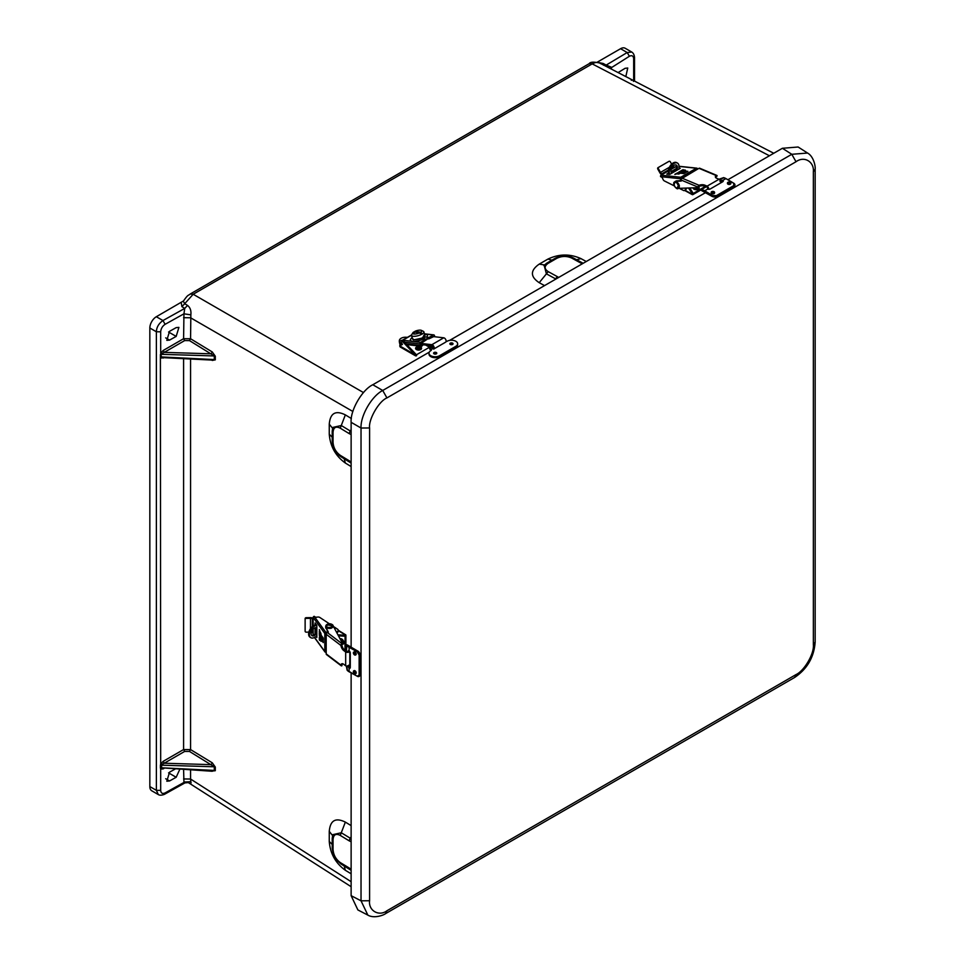 <?xml version="1.0" encoding="UTF-8"?>
<svg xmlns="http://www.w3.org/2000/svg" width="965" height="965" viewBox="0 0 965 965"><rect width="100%" height="100%" fill="white"/><g stroke="black" fill="none" stroke-linecap="round" stroke-linejoin="round"><path stroke-width="1.45" d="M597.275 62.158L620.567 48.708A9.204 5.32 -60 0 1 625.175 48.25L631.894 52.134M158.465 794.665L151.746 790.781A9.204 5.32 -60 0 1 149.84 786.572L149.84 327.991A9.204 5.32 -60 0 1 156.342 316.725L183.471 300.959M618.082 72.568L625.103 68.31L627.745 68.02L625.827 76.573M169.55 331.321L176.173 327.63L178.911 327.388L176.173 336.411L169.55 340.102L166.812 340.343L169.55 331.321M179.792 769.31L176.173 777.271L169.55 780.962L166.812 781.204L169.55 772.181L175.111 769.081M773.749 153.266L599.603 62.99C593.656 61.724 590.194 61.941 589.241 63.642L190.226 294.011L193.181 294.253L592.196 63.883L589.241 63.642M598.674 62.568L603.113 63.461L600.544 63.618C598.493 61.893 595.707 61.977 592.196 63.883L769.431 155.763M190.165 294.048L190.226 294.011C187.886 296.038 188.452 293.855 183.314 301.237L184.725 303.685L193.181 294.253L363.479 392.574M190.853 314.855L190.563 338.751L183.591 338.703L183.953 313.818L190.853 314.855C191.323 310.67 190.214 307.533 187.548 305.435L184.725 303.685L181.915 306.641L181.179 302.395M149.84 327.991L156.378 331.779C156.547 327.268 158.743 323.516 162.964 320.549L184.713 308.426L181.915 306.641M163.881 768.514L160.685 769.033L160.685 790.371C160.962 793.242 162.434 794.086 165.099 792.916L164.46 794.328C161.794 795.365 159.744 795.45 158.308 794.581L156.378 790.347L156.378 331.779L160.685 331.803L160.685 353.142L163.169 350.488L164.255 352.37L161.855 353.636L160.685 353.142L161.42 356.929L160.395 357.11L160.395 354.505M620.567 48.708L627.19 52.532L631.737 52.038C633.366 53.051 634.295 54.86 634.524 57.478L633.667 58.72C633.39 55.861 631.978 55.041 629.397 56.26L610.157 68.455M187.548 305.435L184.713 308.426L183.953 313.818L165.099 324.324C162.434 326.134 160.962 328.619 160.685 331.803M160.395 765.341L160.685 763.978L161.855 764.473L161.42 767.778L160.395 767.947L160.395 765.341L161.42 765.173L214.302 766.789L215.304 767.066L215.304 770.697L211.673 770.914M161.855 764.473L164.255 763.219L163.169 761.337L160.685 763.978L160.395 357.11M163.169 768.9L160.685 769.033L160.395 767.947M165.099 792.916L184.713 782.024L190.853 781.674C191.492 783.978 190.395 784.099 187.548 782.036M351.127 881.696L190.563 779.032L190.853 781.674M633.438 81.362L633.667 80.071L633.909 81.12M603.62 65.222L606.189 65.089L611.195 67.152L611.484 69.142M212.276 771.276L161.42 767.778L214.302 770.42L214.302 766.789L189.466 751.433L190.563 749.588L183.591 749.552L183.591 358.666M544.537 285.604L539.218 282.697L546.407 273.843L544.115 265.23M215.304 359.849L212.276 360.44L211.19 359.776L215.304 359.849L215.304 356.23L212.276 351.96L211.19 353.817L164.255 352.37L184.677 340.585L189.466 340.597L190.563 338.751L212.276 351.96M161.855 353.636L161.42 354.324L214.302 355.952L189.466 340.597M215.304 356.23L214.302 355.952L214.302 359.583L161.42 356.929L162.663 357.617L212.976 360.138M164.255 357.436L160.685 358.184L161.855 357.436M212.976 770.975L215.304 770.697M583.162 263.3L573.222 257.908L571.702 258.065C566.757 255.858 561.823 255.93 556.877 258.282L555.08 258.451M543.874 265.508L546.721 263.18L548.204 263.3C544.139 266.135 544.139 268.909 548.204 271.635L546.407 273.843L555.538 278.837L557.336 276.629L548.204 271.635M351.127 429.618L350.174 430.933L351.127 431.439M332.587 428.171L332.816 427.423L341.272 425.517L345.349 414.878L351.356 418.52M351.127 836.848L350.174 838.163L351.127 838.682M332.587 835.376L332.816 834.653L341.272 832.759L345.349 822.108L351.127 825.618M190.563 359.016L190.563 749.588L212.276 762.808L211.19 764.654L164.255 763.219L184.677 751.421L189.466 751.433M351.127 434.552L349.161 433.599L350.174 430.933L341.272 425.517L340.259 428.183C335.88 426.023 333.468 427.411 333.046 432.344L332.201 431.126L332.768 427.567M332.201 431.126L332.201 441.15L333.046 442.368C333.468 447.82 335.88 452.139 340.259 455.311L341.272 456.855M351.127 841.782L349.161 840.829L350.174 838.163L341.272 832.759L340.259 835.413C335.88 833.253 333.468 834.641 333.046 839.586L332.201 838.368L332.768 834.797M369.595 427.965L361.031 428.026C360.379 415.71 371.73 396.06 382.719 390.475L386.941 397.918L796.016 161.746C804.412 155.51 814.351 161.999 813.362 171.758L813.362 644.536C814.424 653.715 804.11 671.013 796.016 674.583L386.941 910.767C379.028 916.762 368.304 910.707 369.595 900.743L369.595 427.965C368.353 419.546 378.968 401.03 386.941 397.918M386.941 910.767L385.674 913.566C383.479 915.351 373.817 918.74 367.846 915.097L361.031 900.815L369.595 900.743M796.016 161.746L791.795 154.291L807.572 153.049L798.115 147.006L782.386 148.284L727.972 179.695M429.268 352.153L372.804 384.745C362.08 389.824 350.15 410.475 351.127 422.308L351.127 647.322M351.127 673.003L351.127 895.677L357.882 909.935L367.834 915.097M705.837 192.469L449.666 340.38M354.613 673.751A1.713 1.013 58.7 0 1 353.467 672.267A1.713 1.013 58.7 0 1 353.721 670.88A1.713 1.013 58.7 0 1 355.482 671.821A1.713 1.013 58.7 0 1 355.506 673.823A1.713 1.013 58.7 0 1 354.613 673.751M354.613 671.314A1.279 0.76 -121.3 0 0 353.974 672.738A1.279 0.76 -121.3 0 0 355.47 672.412A1.279 0.76 -121.3 0 0 354.613 671.314M354.674 654.994A1.713 1.013 58.7 0 1 353.48 653.522A1.713 1.013 58.7 0 1 353.721 652.099A1.713 1.013 58.7 0 1 355.482 653.04A1.713 1.013 58.7 0 1 355.506 655.03A1.713 1.013 58.7 0 1 354.674 654.994M354.565 652.497A1.279 0.76 -121.3 0 0 355.277 654.656A1.279 0.76 -121.3 0 0 354.565 652.497M359.993 674.559L360.102 654.668L357.943 651.061L360.102 654.668L359.993 674.849A3.064 1.821 58.7 0 1 359.366 676.248A3.064 1.821 58.7 0 1 359.185 676.344M348.582 665.235L349.957 667.792A1.918 1.134 -121.3 0 0 350.223 667.852M354.058 651.894A1.713 1.013 58.7 0 1 355.82 652.835A1.713 1.013 58.7 0 1 355.844 654.825M354.058 670.675A1.713 1.013 58.7 0 1 355.82 671.616A1.713 1.013 58.7 0 1 355.844 673.618M349.957 646.803L349.704 646.671A7.672 4.427 180 0 1 348.305 645.501L347.605 646.236M348.582 651.242L348.606 650.519M347.702 651.58L349.113 650.808A1.918 1.134 58.7 0 1 350.283 652.991L350.283 667.406A1.918 1.134 58.7 0 1 349.897 668.275A1.918 1.134 58.7 0 1 349.113 668.299L347.702 665.766M348.582 650.82L347.702 651.351L349.113 650.808L349.113 647.334A8.902 5.139 180 0 1 347.111 645.694L346.375 646.285L346.375 651.375L346.918 644.753L357.774 651.086A3.064 1.821 58.7 0 1 359.993 654.813L359.656 675.054A3.064 1.821 58.7 0 1 359.028 676.453A3.064 1.821 58.7 0 1 357.436 676.344L359.366 676.248L360.102 674.704L359.137 675.066L359.137 655.03L357.183 651.749L349.113 647.334L357.436 651.291A3.064 1.821 58.7 0 1 359.656 655.018L359.137 655.03M349.113 668.299L349.113 671.773L357.183 676.2L359.137 675.066M348.305 645.501L347.219 646.043M346.725 666.091L347.448 670.349M346.375 646.285L347.111 645.694M711.675 193.145A1.713 1.013 -178.7 0 1 711.169 192.397A1.713 1.013 -178.7 0 1 712.906 191.42A1.713 1.013 -178.7 0 1 714.607 192.481A1.713 1.013 -178.7 0 1 713.533 193.386A1.713 1.013 -178.7 0 1 711.675 193.145M713.786 191.914A1.279 0.76 1.3 0 0 711.615 192.409A1.279 0.76 1.3 0 0 714.16 192.469A1.279 0.76 1.3 0 0 713.786 191.914M728.008 183.784A1.713 1.013 -178.7 0 1 727.441 183.012A1.713 1.013 -178.7 0 1 729.178 182.023A1.713 1.013 -178.7 0 1 730.867 183.085A1.713 1.013 -178.7 0 1 729.842 183.989A1.713 1.013 -178.7 0 1 728.008 183.784M730.01 182.494A1.279 0.76 1.3 0 0 727.875 183.012A1.279 0.76 1.3 0 0 730.433 183.073A1.279 0.76 1.3 0 0 730.01 182.494M723.062 181.48A1.918 1.134 1.3 0 0 722.869 181.299L719.974 181.384M701.651 190.624L712.387 196.571L716.573 196.631L712.387 196.571L704.703 191.782M730.867 183.483A1.713 1.013 -178.7 0 1 729.793 184.399A1.713 1.013 -178.7 0 1 727.936 184.146A1.713 1.013 -178.7 0 1 727.429 183.398M714.595 192.879A1.713 1.013 -178.7 0 1 713.521 193.784A1.713 1.013 -178.7 0 1 711.663 193.531A1.713 1.013 -178.7 0 1 711.157 192.795M703.027 190.033L702.749 191.01A7.672 4.427 60 0 1 704.438 191.625L702.749 191.01M719.986 180.359L722.894 180.31A1.918 1.134 -178.7 0 1 723.268 180.998A1.918 1.134 -178.7 0 1 722.701 181.77L710.228 188.983A1.918 1.134 -178.7 0 1 707.743 189.056L707.49 188.585M702.315 189.876L702.472 188.947L706.235 186.776L702.472 188.947L702.315 189.876A8.902 5.139 60 0 1 704.74 190.793L707.743 189.056L707.514 187.56M702.677 189.791L702.399 190.829L704.74 190.793L712.592 195.569L716.416 195.63L733.762 185.606L733.762 183.338L725.909 178.573L722.894 180.31M723.834 177.837L719.794 179.345M345.82 650.965A1.11 0.651 -58.7 0 0 345.892 650.531L345.892 635.296A1.11 0.651 -58.7 0 0 345.096 634.837L345.012 650.35M316.822 636.152L314.457 637.443A6.9 4.089 121.3 0 1 310.875 637.708A6.9 4.089 121.3 0 1 309.849 632.147A6.9 4.089 121.3 0 1 314.457 626.176L316.629 624.994M316.822 628.505A4.596 2.726 121.3 0 0 316.387 627.684M311.683 635.416A4.596 2.726 121.3 0 0 316.822 630.579M310.875 637.708L310.03 637.19A6.9 4.089 -58.7 0 1 309.005 631.629A6.9 4.089 -58.7 0 1 313.613 625.67L316.122 624.295M316.822 633.173A4.596 2.726 -58.7 0 1 312.069 635.742A4.596 2.726 -58.7 0 1 312.117 630.422A4.596 2.726 -58.7 0 1 316.822 627.865M337.919 634.825L343.817 635.139A1.472 0.844 -0 0 0 344.963 634.91M345.012 636.333L344.553 636.068A1.472 0.844 -0 0 1 343.817 636.14L338.462 635.863M320.356 638.48L321.104 640.109L320.356 638.48M320.356 636.948L321.104 638.179L320.356 636.948M321.104 636.116L320.356 634.572L321.104 636.116M320.404 632.268L321.068 634.174L320.404 632.268M320.79 633.245L321.08 634.126M320.44 632.256L320.754 633.51M321.007 634.741L320.356 633.848L321.104 635.597L321.056 634.282M320.356 637.479L321.104 638.709L320.356 637.479M320.356 640.229L321.104 641.411M321.357 636.538L322.467 640.157L322.057 637.093L323.251 639.831L323.215 638.022L321.369 635.513L322.479 640.157M323.251 640.989L322.37 638.203L322.793 641.255L322.129 640.41L321.357 637.708L321.393 640.072L323.239 642.581L323.251 640.989M322.768 641.291L322.394 638.203M315.965 636.611L316.822 637.479L316.822 625.549L315.097 622.944L315.036 624.886M315.036 627.793L315.036 633.909M319.62 640.434L319.294 638.661L319.62 640.434M319.331 637.901L319.62 638.83M319.294 633.667L320.066 634.934L319.294 633.667M319.463 630.869L320.018 631.81L319.306 631.194M319.367 631.122L319.849 631.882M319.331 629.638L319.825 631.122L319.331 629.638M319.632 630.422L319.837 631.074M319.379 629.626L319.608 630.603M319.306 631.87L319.873 632.775M319.294 633.185L320.066 633.728L319.294 633.185M319.705 633.872L319.343 633.257M319.294 634.162L319.849 635.127L319.294 634.162M319.294 635.368L319.873 635.983L319.294 635.368M319.572 636.791L319.825 638.034L319.294 637.153M319.367 637.057L319.837 637.986M313.155 625.935L313.155 617.467L324.807 633.474L324.807 651.508L314.542 637.395M313.155 635.272L313.155 629.059M320.428 638.999L321.104 640.036M320.404 637.021L321.104 638.106M320.718 637.455L320.404 636.092M320.404 635.694L321.104 636.333M320.561 635.802L320.609 635.199M321.007 634.958L320.404 633.909M320.44 638.432L320.404 637.539M320.44 637.805L321.104 638.625M320.995 640.422L320.404 639.409M321.393 635.537L321.393 636.538M322.165 637.045L323.251 639.662M321.393 637.865L321.442 640.06L323.215 642.569M316.17 627.648L316.17 632.304M319.294 639.518L319.825 640.446M319.294 633.872L320.066 634.861M319.753 633.221L319.343 632.533M319.294 634.355L319.849 635.054M324.807 633.474A1.11 0.832 -36.1 0 1 325.82 632.316L314.18 616.321A1.11 0.832 143.9 0 0 313.155 617.467M305.121 630.603A1.11 0.905 -1.8 0 1 305.121 630.579L305.145 631.267A1.11 0.905 178.2 0 0 305.145 631.291L305.145 619.301A1.11 0.905 178.2 0 1 306.255 618.384L310.465 618.348A2.207 1.279 180 0 1 312.334 618.903L313.143 618.915M312.334 630.073L313.155 634.27M326.194 652.075L325.82 652.159A1.11 0.832 -36.1 0 1 324.807 651.508M327.69 631.87L325.82 632.316M326.194 651.013L325.941 633.752L326.64 633.124M321.043 636.092L320.645 635.38L321.043 636.092M314.18 616.321L314.361 616.394A2.28 1.315 180 0 0 317.352 617.105L317.244 617.13A2.28 1.315 -0 0 1 319.849 617.479L329.222 623.679M319.789 638.601L319.62 637.986L319.837 638.601M336.459 632.099A3.824 2.207 -0 0 0 338.16 630.254A3.824 2.207 -0 0 0 337.871 629.409L333.456 626.49M312.334 632.666A2.207 1.279 -0 0 0 311.333 632.208M336.881 632.907A3.824 2.207 -0 0 0 338.16 631.255L338.16 630.254M320.995 636.104L320.645 635.38M319.572 638.637L319.367 638.022M313.155 618.36A3.438 1.978 -0 0 0 310.441 617.636L306.231 617.684A1.11 0.905 -1.8 0 0 305.121 618.589L305.121 630.555A1.11 0.905 -1.8 0 1 305.121 630.555L305.145 631.291A1.11 0.905 178.2 0 0 306.255 632.159L308.86 632.123M326.194 653.896L326.194 634.258L340.935 645.476A4.584 2.268 -113.6 0 0 343.637 650.47L345.675 652.026L345.675 665.802L343.637 664.246A4.584 2.268 -113.6 0 0 341.791 663.787A4.584 2.268 -113.6 0 0 340.935 665.114L326.194 653.896A1.472 0.953 -52.7 0 0 326.472 654.559L341.14 665.729M341.694 645.283L341.996 644.21A2.943 1.701 -0 0 0 342.056 643.86L342.056 642.859A2.943 1.701 -0 0 1 341.815 643.546L341.839 643.812A1.472 0.953 -52.7 0 0 341.176 644.475L341.839 644.186A4.584 2.268 -113.6 0 0 344.614 650.048L343.637 650.47M341.815 643.546L327.364 632.545A1.472 0.953 127.3 0 0 326.194 634.258M340.935 645.476L341.176 644.475M327.364 632.545L328.329 632.123L325.844 627.226A3.824 2.207 -0 0 1 325.688 626.611A3.824 2.207 -0 0 1 325.832 625.996A3.679 2.123 180 0 1 327.099 624.403M341.839 665.826A1.472 0.953 -52.7 0 1 341.176 665.741L341.839 665.826M342.334 663.691A4.584 2.268 -113.6 0 0 341.839 665.452M345.675 665.802A2.798 1.616 -0 0 0 349.8 665.331L350.283 664.849M349.8 665.331L349.812 651.556A2.798 1.616 180 0 1 345.675 652.026M349.065 650.772L348.655 651.182A1.472 0.844 180 0 1 346.206 651.266L344.614 650.048M342.056 642.859A2.943 1.701 -0 0 0 341.936 642.352L333.202 625.996A3.679 2.123 180 0 1 331.369 627.841A3.679 2.123 180 0 1 327.678 627.853A3.679 2.123 180 0 1 325.832 626.008C327.654 623.028 330.114 623.028 333.202 626.008A3.679 2.123 180 0 0 331.936 624.403M341.96 664.451A2.943 1.701 180 0 1 342.056 664.897A2.943 1.701 180 0 1 341.839 665.548M327.907 632.304L325.844 627.226M325.688 626.611L325.688 627.612A3.824 2.207 -0 0 0 325.844 628.227M331.936 627.805L327.099 627.805M326.52 627.238C326.049 626.43 326.508 625.694 327.919 625.018L332.274 625.682M340.163 639.047A2.992 1.689 61.3 0 1 342.273 639.349A2.992 1.689 61.3 0 1 343.866 642.232A2.992 1.689 61.3 0 1 342.623 644.21A2.992 1.689 61.3 0 1 342.044 644.029M340.947 640.519A1.279 0.712 61.3 0 1 342.056 642.799M705.331 186.39L692.086 194.146A1.11 0.651 -61.3 0 0 692.882 194.604L701.458 189.659M679.022 166.402L696.38 168.236A1.11 0.832 -83.9 0 1 696.79 168.151L679.022 166.27A6.9 4.089 118.7 0 0 677.454 163.073L676.586 162.603A6.9 4.089 -61.3 0 0 671.266 164.496A6.9 4.089 -61.3 0 0 668.407 171.468L668.468 174.327M669.324 174.412L669.264 171.939A6.9 4.089 118.7 0 1 672.135 164.967A6.9 4.089 118.7 0 1 677.454 163.073M674.258 171.782A4.596 2.726 118.7 0 0 675.886 164.918M671.544 172.856A4.596 2.726 118.7 0 0 672.46 172.832M679.022 166.306L679.083 169.008M692.074 193.989A1.472 0.844 -120 0 0 691.7 192.891L688.54 188.006M671.905 173.145A4.596 2.726 -61.3 0 1 671.773 167.789A4.596 2.726 -61.3 0 1 676.356 165.087A4.596 2.726 -61.3 0 1 676.501 170.491M693.34 193.314L692.882 193.06A1.472 0.844 -120 0 0 692.568 192.385L691.7 192.891M689.71 187.97L692.568 192.385M678.769 173.314L679.951 173.447L679.288 173.061M680.542 172.24L682.605 171.915L680.446 172.349M683.413 171.444L681.483 171.71L683.184 171.577L682.484 171.179M684.836 169.936L684.089 170.443L685.464 170.274L684.101 170.479M685.476 170.322L684.342 170.13M684.342 170.805L683.136 170.805M680.096 172.506L681.35 172.639L679.384 172.964M677.707 173.881L679.722 173.567L677.575 174.002M683.775 171.529L683.883 172.759L685.307 171.456L686.465 171.493L686.392 172.204L687.864 171.336L684.619 171.034L683.654 172.771M687.84 171.324L683.787 171.577M685.391 172.783L685.247 171.842L683.823 173.157L682.665 173.121L682.762 172.108L680.808 173.266L683.896 173.603L685.391 172.783M682.665 173.121L684.909 172.506M668.443 173.097L666.791 174.11L669.903 174.303L680.228 168.332L679.058 168.031M676.26 168.585L670.952 171.637M675.416 174.351L676.96 173.736L676.019 173.628L674.776 174.4M677.587 173.097L676.67 173.579M681.579 171.312L680.241 171.239M683.256 169.647L682.508 169.949M681.929 170.226L683.268 170.081L681.7 170.407M682.786 170.093L681.941 170.274M682.436 170.371L683.22 170.117M680.663 171.01L681.905 170.709M680.783 171.517L679.818 171.493M680.023 171.806L678.769 172.096M678.672 172.723L677.321 172.88M671.109 169.37L676.489 166.27M696.38 168.236L680.759 177.258L661.073 175.172L668.407 170.938M679.179 173.121L680.168 173.23M681.157 172.301L680.554 172.289M681.785 171.951L681.169 172.349M682.545 171.951L681.362 171.818M682.653 171.263L681.676 171.637M681.278 172.675L680.108 172.554M679.384 173.652L677.72 173.929M679.662 173.603L678.383 173.543M677.937 173.929L678.865 174.074M686.477 171.589L686.417 172.192M680.844 173.218L682.762 172.168M685.247 171.842L684.921 172.554M675.428 170.359L671.399 172.687M676.224 174.026L675.452 174.014M676.899 173.772L676.031 173.676M682.629 170.709L681.387 170.576M680.361 171.758L679.396 171.734M696.79 168.151A1.11 0.832 -83.9 0 1 697.454 168.791L697.562 169.165M675.633 166.776L671.58 168.151M668.528 169.912L661.906 173.736L662.316 174.424M661.073 175.172A1.11 0.832 96.1 0 0 660.591 176.631L660.748 176.752A2.28 1.315 60 0 1 662.859 178.983L662.822 178.887A2.28 1.315 -120 0 0 664.427 180.962L674.246 185.859M660.591 176.631L680.277 178.718A1.11 0.832 -83.9 0 1 680.759 177.258M680.277 178.718L680.832 180.624M681.338 178.875L696.646 169.695M682.339 171.589L683.148 171.529L682.339 171.589M676.755 173.278L677.49 173.398M672.919 166.221A2.207 1.279 -120 0 0 673.823 166.861M661.906 173.736A2.207 1.279 60 0 1 660.494 172.397L669.408 167.259M679.179 188.32L683.775 190.6A3.824 2.207 -120 0 0 684.655 190.431A3.824 2.207 -120 0 0 685.403 188.103M686.308 188.078A3.824 2.207 60 0 1 685.524 189.924L684.655 190.431M682.327 171.553L683.136 171.493M661.845 174.725A3.438 1.978 60 0 1 659.867 172.735L657.792 169.068A1.11 0.905 -118.2 0 1 658.034 167.657L669.022 161.336A1.11 0.905 61.8 0 0 669.022 161.336A1.11 0.905 61.8 0 1 670.337 161.843L671.628 164.122M658.661 167.319A1.11 0.905 61.8 0 0 658.42 168.73L660.494 172.397M658.034 167.657L668.395 161.674A1.11 0.905 -118.2 0 1 668.431 161.65M682.002 178.139L699.01 168.32L716.09 175.473A4.584 2.268 -6.4 0 0 715.367 176.897A4.584 2.268 -6.4 0 0 716.681 178.26L719.058 179.249L707.128 186.136L704.764 185.147A4.584 2.268 -6.4 0 0 699.082 185.292L682.002 178.139A1.472 0.953 -67.3 0 0 681.097 180.021L681.218 181.058L675.729 181.36A3.824 2.207 -120 0 0 675.114 181.529A3.824 2.207 -120 0 0 674.668 181.963A3.679 2.123 60 0 1 677.189 182.638A3.679 2.123 60 0 1 679.022 185.835A3.679 2.123 60 0 1 678.347 188.344L696.875 187.729A2.943 1.701 -120 0 0 697.369 187.584A2.943 1.701 -120 0 0 697.84 187.029L698.093 186.921A1.472 0.953 -67.3 0 1 698.334 186.004L699.082 185.292M716.718 175.365L699.722 168.236A1.472 0.953 112.7 0 0 699.01 168.32M716.826 176.1L716.09 175.473L716.754 175.377A1.472 0.953 -67.3 0 1 717.152 175.919L716.826 176.1A4.584 2.268 -6.4 0 0 715.548 177.415M707.454 187.596A1.472 0.844 -120 0 0 706.73 186.981L704.872 186.209A4.584 2.268 -6.4 0 0 698.419 186.728L698.093 186.921M707.888 189.116A1.472 0.844 -120 0 0 707.514 187.68M707.128 186.136A2.798 1.616 60 0 1 708.853 189.285M720.734 182.904A2.798 1.616 -120 0 0 719.058 179.249M716.911 176.052A2.943 1.701 60 0 1 716.464 176.571L715.813 176.945M697.743 187.222A2.943 1.701 -120 0 0 698.238 187.089A2.943 1.701 -120 0 0 698.515 186.848L699.287 186.052M681.169 180.612L676.598 180.853A3.824 2.207 -120 0 0 675.982 181.034L675.114 181.529M676.863 182.156L678.54 183.772L679.276 186.341M698.491 186.884A2.992 1.689 178.7 0 1 698.974 187.319A2.992 1.689 178.7 0 1 698.696 188.911A2.992 1.689 178.7 0 1 695.162 189.61A2.992 1.689 178.7 0 1 693.244 187.849M697.466 187.536A1.279 0.712 178.7 0 1 694.945 187.789M421.307 344.541L432.151 345.82A1.23 0.712 -120 0 1 433.261 347.81L433.635 349.125L433.261 347.81M427.833 338.836L420.981 343.395L431.838 344.698A2.449 1.411 60 0 1 433.828 346.459A2.449 1.411 60 0 1 433.912 348.884M432.863 336.532L443.755 337.81A2.449 1.411 60 0 1 445.746 339.571A2.449 1.411 60 0 1 445.83 341.996L443.514 343.444M434.359 348.727L433.635 349.125M400.077 344.324A1.134 0.651 60 0 1 401.259 343.781A1.134 0.651 60 0 1 400.077 344.324M407.423 337.352L406.253 337.255A6.14 3.546 0 0 0 399.329 340.778A6.14 3.546 0 0 0 399.377 341.224L399.703 342.671M416.663 355.651A2.449 1.411 -60 0 1 415.433 355.771A2.449 1.411 -60 0 1 415.046 355.313L416.072 354.722A1.23 0.712 120 0 0 416.663 354.65L429.497 347.243L425.734 345.06M399.703 343.673L399.377 341.224M399.329 340.778L399.329 341.779A6.14 3.546 0 0 0 399.377 342.225M430.088 345.567L430.161 345.615A1.472 0.844 60 0 1 430.161 345.615L430.101 346.628M416.663 354.65L415.577 354.022A1.472 0.844 -120 0 0 415.143 353.395L414.274 353.902A1.472 0.844 60 0 1 414.709 354.529L415.046 355.313M431.114 346.037L431.017 345.108M414.709 354.529L399.703 345.868L400.198 346.978L399.703 342.442A3.197 1.846 60 0 1 400.366 340.983A3.197 1.846 60 0 1 402.815 341.827L414.274 353.902M400.366 340.983L401.235 340.476A3.197 1.846 60 0 1 403.684 341.333L415.143 353.395M402.091 344.602A1.206 0.7 -120 0 0 400.97 342.647M428.701 338.932L433.671 336.628M420.981 343.395L421.452 345.024L422.091 344.626M422.26 345.181L421.693 346.182A1.23 0.917 -83.3 0 1 420.499 345.567L420.04 343.938A1.23 0.917 -83.3 0 1 420.583 342.322L433.285 334.988A1.23 0.917 -83.3 0 1 434.479 335.603L434.805 336.761M402.707 340.573L404.359 340.416L404.19 341.489A1.23 0.917 96.7 0 0 404.19 341.863M420.583 342.322L404.359 340.416L404.19 341.489M412.091 337.388L410.451 339.378A8.842 2.859 -16 0 0 413.744 341.381A8.842 2.859 -16 0 0 422.525 339.439L425.046 339.74M426.458 337.123A8.842 2.859 -16 0 0 426.892 334.65L424.455 333.842M425.3 338.992L422.441 338.655A8.203 2.642 -16 0 0 425.348 336.99L428.195 337.328M424.721 334.783A6.562 2.123 164 0 1 424.974 335.157A6.562 2.123 164 0 1 419.244 339.005A6.562 2.123 164 0 1 412.344 338.787A6.562 2.123 164 0 1 412.357 338.341M422.525 339.439L422.441 338.655M414.262 332.744L414.89 331.345A4.716 1.52 164 0 1 421.367 330.368L423.321 331.309A6.429 2.075 164 0 1 423.888 331.876A6.429 2.075 164 0 1 422.236 333.962L421.15 334.566A6.429 2.075 164 0 1 411.524 335.434A6.429 2.075 164 0 1 411.705 334.65L412.851 332.816A4.716 1.52 164 0 1 413.804 331.948L419.618 332.829A4.716 1.52 164 0 1 414.54 334.047A4.716 1.52 164 0 1 412.851 332.816M421.367 330.368A4.716 1.52 164 0 1 420.704 332.237L422.236 333.962M421.15 334.566L419.618 332.829M414.89 331.345L420.704 332.237M422.284 334.131A36.815 19.976 61.2 0 1 420.837 334.216M417.145 346.821A2.992 1.725 180 0 1 421.331 347.665A2.992 1.725 180 0 1 418.569 350.066A2.992 1.725 180 0 1 415.806 347.665A2.992 1.725 180 0 1 417.145 346.821M417.966 347.364A1.279 0.736 180 0 1 419.847 348.003A1.279 0.736 180 0 1 417.29 348.003A1.279 0.736 180 0 1 417.966 347.364M403.056 339.873A2.992 1.725 180 0 1 403.901 339.378M436.325 352.527A1.592 0.917 180 0 1 436.783 353.178A1.592 0.917 180 0 1 435.191 354.107A1.592 0.917 180 0 1 433.599 353.178A1.592 0.917 180 0 1 434.576 352.334A1.592 0.917 180 0 1 436.325 352.527M452.585 343.142A1.592 0.917 180 0 1 453.043 343.793A1.592 0.917 180 0 1 451.451 344.71A1.592 0.917 180 0 1 449.859 343.793A1.592 0.917 180 0 1 450.848 342.949A1.592 0.917 180 0 1 452.585 343.142M433.309 347.159L432.863 347.412A1.351 0.639 172.4 0 1 430.969 347.605L430.957 347.593A1.158 0.663 60 0 0 430.957 349.463L431.078 349.559A1.351 0.784 180 0 1 430.957 350.584L430.824 350.657A6.188 3.571 0 0 0 429.003 353.178A6.188 3.571 0 0 0 432.827 356.483A6.188 3.571 0 0 0 439.57 355.711L455.83 346.314A6.188 3.571 0 0 0 457.639 343.793A6.188 3.571 0 0 0 453.815 340.5A6.188 3.571 0 0 0 447.084 341.272L446.94 341.345A1.351 0.784 180 0 1 446.059 341.574M436.554 353.66A1.592 0.917 0 0 0 436.325 353.48A1.592 0.917 0 0 0 433.828 353.66M452.814 344.264A1.592 0.917 0 0 0 452.585 344.095A1.592 0.917 0 0 0 450.088 344.264M429.003 353.178L429.003 354.131A6.188 3.571 0 0 0 432.827 357.424A6.188 3.571 0 0 0 439.57 356.652L455.83 347.267A6.188 3.571 0 0 0 457.639 344.746L457.639 343.793M431.078 350.512L430.957 350.416A2.316 1.339 60 0 1 429.558 348.365A2.316 1.339 60 0 1 429.932 346.604A2.316 1.339 60 0 1 430.824 346.58L430.969 347.605M432.899 346.302L432.73 346.399A1.351 0.639 172.4 0 1 430.836 346.592M176.173 336.411L168.561 332.02M169.55 340.102L165.678 337.871M176.173 777.271L168.561 772.881M169.55 780.962L165.678 778.731M156.342 316.725L162.964 320.549L165.099 324.324M149.84 786.572L156.378 790.347L160.685 790.371M603.113 63.461L606.189 65.089L627.19 52.532L629.397 56.26M631.255 80.24L633.667 80.071L633.667 58.72M163.169 350.488L183.591 338.703L184.677 340.585M183.953 782.41L183.591 769.503M539.218 282.697C530.159 276.641 530.171 270.441 539.218 264.12L547.903 259.103C558.916 253.843 569.929 253.686 580.942 258.608L586.262 261.515M183.591 317.69L190.563 317.774L352.864 411.476M187.343 781.891L188.501 782.567L184.966 782.892L164.412 794.352M634.524 57.442L634.524 81.084M183.591 778.948L190.563 779.032L190.563 769.853M576.6 259.754L580.942 258.608M547.903 259.103L551.98 260.14M544.417 264.929L539.218 264.12M212.276 360.44L211.673 360.066M212.276 762.808L215.304 767.066M351.127 873.795L345.349 870.285C335.579 863.205 330.211 853.591 329.258 841.42L329.258 831.396C330.211 820.395 335.579 817.295 345.349 822.108M351.127 466.565L345.349 463.043C335.579 455.975 330.211 446.349 329.258 434.178L329.258 424.166C330.211 413.153 335.579 410.053 345.349 414.878M163.169 761.337L183.591 749.552L184.677 751.421M163.881 357.677L163.169 358.063M582.341 263.771L580.833 263.059L582.679 263.168M571.702 258.065L580.833 263.059M555.406 258.174L555.406 258.174C561.485 255.279 567.42 255.182 573.234 257.908M548.204 263.3L556.877 258.282M557.336 276.629L558.651 277.462M329.258 424.166L332.563 428.267M332.201 437.193L329.258 434.178M345.349 463.043L344.167 458.713M329.258 831.396L332.551 835.509M332.201 844.435L329.258 841.42M345.349 870.285L344.167 865.943M340.259 428.183L349.161 433.599M333.046 442.368L333.046 432.344M351.127 463.079L340.886 456.71C335.506 452.826 332.599 447.639 332.201 441.15M350.174 462.271L349.161 460.727L340.259 455.311M349.161 460.727L351.127 462.163M340.259 835.413L349.161 840.829M332.201 838.368L332.201 848.38L333.046 849.598L333.046 839.586M333.046 849.598C333.504 855.038 335.904 859.357 340.259 862.553L341.272 864.097M351.127 870.321L340.886 863.952C333.974 857.222 334.553 859.706 332.201 848.38M350.174 869.513L349.161 867.957L340.259 862.553M349.161 867.957L351.127 869.405M351.127 422.308L361.031 428.026L361.031 900.815L351.127 895.677M796.016 674.583L794.75 677.394L385.614 913.602M813.362 644.536L815.16 642.039L815.16 169.249L813.362 171.758M815.16 169.189L815.16 169.249C815.606 166.463 813.712 156.402 807.572 153.049M782.386 148.284L791.795 154.291L382.719 390.475L372.804 384.745M349.366 646.876L347.967 645.283L357.774 651.086L357.183 651.749M347.111 670.132A8.902 5.139 -0 0 0 349.113 671.773L357.183 676.2L347.159 670.277L346.375 666.308M733.75 186.607L716.657 196.474A3.064 1.821 -178.7 0 1 712.315 196.414L704.462 191.239M734.896 185.015A3.064 1.821 -178.7 0 1 734.908 185.208L733.931 186.619L716.669 196.076A3.064 1.821 -178.7 0 1 712.327 196.016L712.592 195.569M733.762 185.606L734.015 186.064A3.064 1.821 -178.7 0 0 734.92 184.81L733.955 183.326L726.163 178.718L734.015 183.495A3.064 1.821 -178.7 0 1 734.92 184.81L734.908 185.208A3.064 1.821 -178.7 0 1 734.003 186.45L716.416 195.63M725.873 178.549L725.909 178.573A8.902 5.139 -120 0 0 723.485 177.656M719.806 178.935L723.629 177.62L725.909 178.573M702.472 188.947L701.41 190.177M313.613 625.67L314.457 626.176M338.16 630.615L345.096 634.837M343.817 635.139L343.817 636.14M312.334 618.903L312.334 626.55M310.465 628.637L310.465 618.348M306.255 618.384L306.231 617.684M305.145 619.301L305.121 618.589M333.19 626.104A3.679 2.123 180 0 1 333.202 626.201A3.679 2.123 180 0 1 331.369 628.046A3.679 2.123 180 0 1 327.678 628.046A3.679 2.123 180 0 1 325.832 626.201A3.679 2.123 180 0 1 325.844 626.104M331.116 627.202C322.491 628.818 327.967 621.315 332.274 624.681L331.116 627.202M340.464 639.602L343.106 642.22L342.056 643.727M692.086 194.146L684.957 190.25M668.407 171.468L669.264 171.939M657.792 169.068L658.42 168.73M681.097 180.021L697.84 187.029M704.764 185.147L704.872 186.209M698.419 186.728L698.334 186.004M675.729 181.36L676.598 180.853M674.752 181.915A3.679 2.123 60 0 1 674.837 181.866A3.679 2.123 60 0 1 677.358 182.542A3.679 2.123 60 0 1 679.203 185.726A3.679 2.123 60 0 1 678.528 188.235A3.679 2.123 60 0 1 678.431 188.284M673.908 183.857A3.679 2.123 60 0 1 674.668 181.963L674.849 181.866C676.441 181.167 677.949 182.397 679.348 185.545L678.347 188.344A3.679 2.123 60 0 1 676.332 188.042M676.742 188.199C671.676 186.161 675.428 177.656 678.347 185.943L676.742 188.199M698.274 187.065L698.117 188.368L693.907 187.825M443.755 337.81L431.838 344.698M433.768 349.016L445.637 342.165M402.815 341.827L403.684 341.333M421.862 344.782L422.188 345.892M425.758 334.107L433.285 334.988M402.441 340.452L411.5 335.229M404.419 342.105L420.04 343.938M406.108 343.878L420.499 345.567M424.54 334.155L422.513 338.003L413.539 339.921L412.188 337.714M417.471 346.833C420.619 346.869 421.343 347.641 419.666 349.185C416.518 349.149 415.794 348.365 417.471 346.833M433.176 348.353L431.078 349.559M455.83 346.314L455.83 347.267M439.57 355.711L439.57 356.652M430.957 349.463L430.957 350.416M430.824 346.58L432.151 345.82M432.863 347.412L432.73 346.399M351.127 886.702L188.066 782.434M546.721 263.18L555.406 258.162M794.738 677.394C807.271 668.914 814.074 657.117 815.16 642.027M338.16 630.217L345.663 634.789M314.421 637.467L324.928 651.906M342.056 664.897L342.056 664.149M333.202 626.008L331.272 628.263C327.943 628.734 326.134 628.046 325.832 626.201L325.832 626.008M692.327 194.665L684.619 190.443M697.369 187.584L698.238 187.089M678.347 188.344C676.779 190.793 671.556 182.723 674.668 181.963M401.38 342.406L400.125 343.13M402.502 344.372L401.259 345.084M415.433 355.771L400.161 346.954M424.431 333.794L433.743 334.879M406.784 344.589L421.223 346.29M402.176 340.38L411.548 334.964M422.429 344.674L422.634 345.373M411.524 335.434L412.598 339.161M423.888 331.876L424.962 335.603M421.331 347.665C421.56 347.026 420.197 346.712 417.242 346.725L415.806 347.665M403.02 339.885L404.166 339.234M429.932 346.604L431.439 345.735"/></g></svg>
